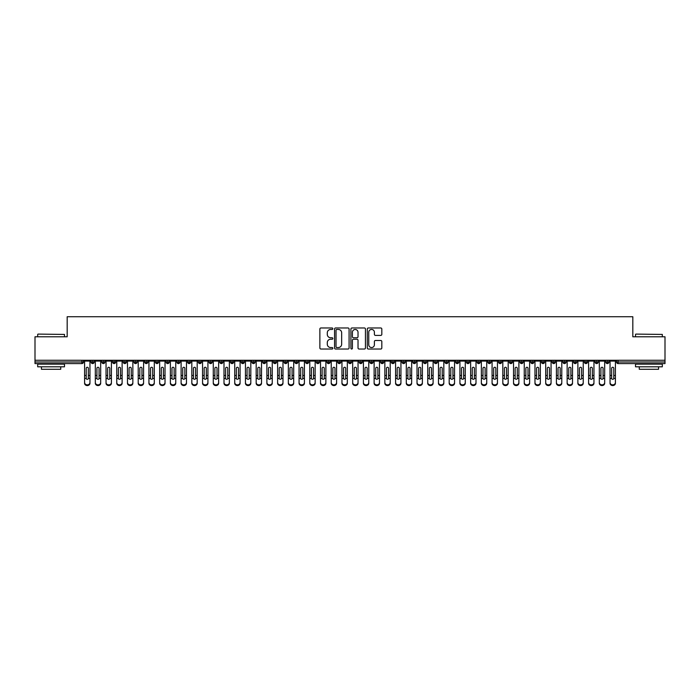 <?xml version="1.0" encoding="UTF-8"?>
<svg xmlns="http://www.w3.org/2000/svg" width="700" height="700" viewBox="0 0 700 700"><rect width="100%" height="100%" fill="white"/><g stroke="black" fill="none" stroke-linecap="round" stroke-linejoin="round"><path stroke-width="1.05" d="M332.841 328.711A0.735 0.735 0 0 0 332.106 327.976L320.924 327.976A1.05 1.05 0 0 0 319.874 329.026L319.874 347.97A1.05 1.05 0 0 0 320.924 349.029L332.106 349.029A0.735 0.735 0 0 0 332.841 348.285A0.735 0.735 0 0 0 332.106 347.55L330.662 347.55A3.369 3.369 0 0 1 327.294 344.181L327.294 342.606A3.369 3.369 0 0 1 330.662 339.238L332.106 339.238A0.735 0.735 0 0 0 332.841 338.502A0.735 0.735 0 0 0 332.106 337.759L330.662 337.759A3.369 3.369 0 0 1 327.294 334.39L327.294 332.815A3.369 3.369 0 0 1 330.662 329.446L332.106 329.446A0.735 0.735 0 0 0 332.841 328.711M380.765 335.396A1.05 1.05 0 0 0 381.815 334.338L381.815 329.026A1.05 1.05 0 0 0 380.765 327.976L368.34 327.976A1.05 1.05 0 0 0 367.29 329.026L367.29 347.97A1.05 1.05 0 0 0 368.34 349.029L380.765 349.029A1.05 1.05 0 0 0 381.815 347.97L381.815 341.547A1.05 1.05 0 0 0 380.765 340.498L375.445 340.498A1.05 1.05 0 0 0 374.395 341.547L374.395 344.733A2.818 2.818 0 0 1 371.578 347.55A2.818 2.818 0 0 1 368.76 344.733L368.76 332.264A2.818 2.818 0 0 1 371.578 329.446A2.818 2.818 0 0 1 374.395 332.264L374.395 334.338A1.05 1.05 0 0 0 375.445 335.396L380.765 335.396M35 360.264L665 360.264L665 336.787L632.826 336.787L632.826 316.733L67.174 316.733L67.174 336.787L35 336.787L35 361.988L81.891 361.988L81.891 360.264M349.081 329.026A1.05 1.05 0 0 0 348.023 327.976L335.606 327.976A1.05 1.05 0 0 0 334.556 329.026L334.556 347.97A1.05 1.05 0 0 0 335.606 349.029L348.023 349.029A1.05 1.05 0 0 0 349.081 347.97L349.081 329.026M351.977 327.976L364.394 327.976A1.05 1.05 0 0 1 365.444 329.026L365.444 347.97A1.05 1.05 0 0 1 364.394 349.029L359.082 349.029A1.05 1.05 0 0 1 358.024 347.97L358.024 340.287A1.05 1.05 0 0 0 356.974 339.238L353.447 339.238A1.05 1.05 0 0 0 352.398 340.287L352.398 348.285A0.735 0.735 0 0 1 351.654 349.029A0.735 0.735 0 0 1 350.919 348.285L350.919 329.026A1.05 1.05 0 0 1 351.977 327.976M83.493 361.988L81.891 361.988L81.891 363.589A1.61 1.61 0 0 0 83.493 361.988L83.493 360.264L83.493 361.988A1.61 1.61 0 0 1 81.891 363.589L35 363.589L35 361.988M665 360.264L665 363.589L618.109 363.589A1.61 1.61 0 0 1 616.508 361.988L616.508 360.264M92.663 360.264L92.663 363.589A1.61 1.61 0 0 1 91.053 361.988L91.053 360.264M94.22 360.264L94.22 361.988A1.61 1.61 0 0 1 92.663 363.589A1.61 1.61 0 0 0 94.22 361.988L91.053 361.988A1.61 1.61 0 0 0 92.663 363.589M103.39 360.264L103.39 363.589A1.61 1.61 0 0 1 101.78 361.988L101.78 360.264L101.78 361.988A1.61 1.61 0 0 0 103.39 363.589A1.61 1.61 0 0 0 104.947 361.988L104.947 360.264M114.109 360.264L114.109 363.589A1.61 1.61 0 0 1 112.508 361.988L112.508 360.264L112.508 361.988A1.61 1.61 0 0 0 114.109 363.589A1.61 1.61 0 0 0 115.666 361.988L115.666 360.264M124.836 360.264L124.836 363.589A1.61 1.61 0 0 1 123.226 361.988L123.226 360.264L123.226 361.988A1.61 1.61 0 0 0 124.836 363.589A1.61 1.61 0 0 0 126.394 361.988L126.394 360.264M135.555 360.264L135.555 363.589A1.61 1.61 0 0 1 133.954 361.988L133.954 360.264L133.954 361.988A1.61 1.61 0 0 0 135.555 363.589A1.61 1.61 0 0 0 137.112 361.988L137.112 360.264M146.282 360.264L146.282 363.589A1.61 1.61 0 0 1 144.673 361.988L144.673 360.264L144.673 361.988A1.61 1.61 0 0 0 146.282 363.589A1.61 1.61 0 0 0 147.84 361.988L147.84 360.264M157.001 360.264L157.001 363.589A1.61 1.61 0 0 1 155.4 361.988L155.4 360.264L155.4 361.988A1.61 1.61 0 0 0 157.001 363.589A1.61 1.61 0 0 0 158.559 361.988L158.559 360.264M167.729 360.264L167.729 363.589A1.61 1.61 0 0 1 166.119 361.988L166.119 360.264L166.119 361.988A1.61 1.61 0 0 0 167.729 363.589A1.61 1.61 0 0 0 169.286 361.988L169.286 360.264M178.456 360.264L178.456 363.589A1.61 1.61 0 0 1 176.846 361.988L176.846 360.264L176.846 361.988A1.61 1.61 0 0 0 178.456 363.589A1.61 1.61 0 0 0 180.005 361.988L180.005 360.264M189.175 360.264L189.175 363.589A1.61 1.61 0 0 1 187.565 361.988L187.565 360.264L187.565 361.988A1.61 1.61 0 0 0 189.175 363.589A1.61 1.61 0 0 0 190.732 361.988L190.732 360.264M199.903 360.264L199.903 363.589A1.61 1.61 0 0 1 198.293 361.988L198.293 360.264L198.293 361.988A1.61 1.61 0 0 0 199.903 363.589A1.61 1.61 0 0 0 201.451 361.988L201.451 360.264M210.621 360.264L210.621 363.589A1.61 1.61 0 0 1 209.011 361.988L209.011 360.264L209.011 361.988A1.61 1.61 0 0 0 210.621 363.589A1.61 1.61 0 0 0 212.179 361.988L212.179 360.264M221.349 360.264L221.349 363.589A1.61 1.61 0 0 1 219.739 361.988A1.61 1.61 0 0 0 221.349 363.589A1.61 1.61 0 0 1 219.739 361.988L219.739 360.264M222.898 360.264L222.898 361.988A1.61 1.61 0 0 1 221.349 363.589A1.61 1.61 0 0 0 222.898 361.988L219.739 361.988M232.068 363.589A1.61 1.61 0 0 1 230.457 361.988L230.457 360.264L230.457 361.988A1.61 1.61 0 0 0 232.068 363.589A1.61 1.61 0 0 0 233.625 361.988L233.625 360.264L233.625 361.988A1.61 1.61 0 0 1 232.068 363.589L232.068 361.988L233.625 361.988M242.795 360.264L242.795 363.589A1.61 1.61 0 0 1 241.185 361.988L241.185 360.264L241.185 361.988A1.61 1.61 0 0 0 242.795 363.589A1.61 1.61 0 0 0 244.344 361.988L244.344 360.264M253.514 360.264L253.514 363.589A1.61 1.61 0 0 1 251.904 361.988L251.904 360.264L251.904 361.988A1.61 1.61 0 0 0 253.514 363.589A1.61 1.61 0 0 0 255.071 361.988L255.071 360.264M264.241 360.264L264.241 361.988L262.631 361.988L262.631 360.264L262.631 361.988A1.61 1.61 0 0 0 264.241 363.589A1.61 1.61 0 0 0 265.799 361.988L265.799 360.264L265.799 361.988A1.61 1.61 0 0 1 264.241 363.589A1.61 1.61 0 0 1 262.631 361.988A1.61 1.61 0 0 0 264.241 363.589L264.241 361.988L265.799 361.988M274.96 360.264L274.96 363.589A1.61 1.61 0 0 1 273.359 361.988L273.359 360.264L273.359 361.988A1.61 1.61 0 0 0 274.96 363.589A1.61 1.61 0 0 0 276.517 361.988L276.517 360.264M285.688 360.264L285.688 363.589A1.61 1.61 0 0 1 284.078 361.988L284.078 360.264L284.078 361.988A1.61 1.61 0 0 0 285.688 363.589A1.61 1.61 0 0 0 287.245 361.988L287.245 360.264M296.406 360.264L296.406 363.589A1.61 1.61 0 0 1 294.805 361.988L294.805 360.264L294.805 361.988A1.61 1.61 0 0 0 296.406 363.589A1.61 1.61 0 0 0 297.964 361.988L297.964 360.264M307.134 360.264L307.134 363.589A1.61 1.61 0 0 1 305.524 361.988L305.524 360.264M308.691 360.264L308.691 361.988A1.61 1.61 0 0 1 307.134 363.589A1.61 1.61 0 0 0 308.691 361.988L305.524 361.988A1.61 1.61 0 0 0 307.134 363.589M317.852 360.264L317.852 363.589A1.61 1.61 0 0 1 316.251 361.988L316.251 360.264L316.251 361.988A1.61 1.61 0 0 0 317.852 363.589A1.61 1.61 0 0 0 319.41 361.988L319.41 360.264M328.58 360.264L328.58 363.589A1.61 1.61 0 0 1 326.97 361.988L326.97 360.264M330.137 360.264L330.137 361.988A1.61 1.61 0 0 1 328.58 363.589A1.61 1.61 0 0 0 330.137 361.988L326.97 361.988A1.61 1.61 0 0 0 328.58 363.589M339.308 360.264L339.308 363.589A1.61 1.61 0 0 1 337.697 361.988L337.697 360.264M340.856 360.264L340.856 361.988A1.61 1.61 0 0 1 339.308 363.589A1.61 1.61 0 0 0 340.856 361.988L337.697 361.988A1.61 1.61 0 0 0 339.308 363.589M350.026 360.264L350.026 363.589A1.61 1.61 0 0 1 348.416 361.988A1.61 1.61 0 0 0 350.026 363.589A1.61 1.61 0 0 1 348.416 361.988L348.416 360.264M351.584 360.264L351.584 361.988L351.584 360.264M360.754 360.264L360.754 363.589A1.61 1.61 0 0 1 359.144 361.988L359.144 360.264M362.303 360.264L362.303 361.988A1.61 1.61 0 0 1 360.754 363.589A1.61 1.61 0 0 0 362.303 361.988L359.144 361.988A1.61 1.61 0 0 0 360.754 363.589M371.473 360.264L371.473 363.589A1.61 1.61 0 0 1 369.863 361.988L369.863 360.264M373.03 360.264L373.03 361.988A1.61 1.61 0 0 1 371.473 363.589A1.61 1.61 0 0 0 373.03 361.988L369.863 361.988A1.61 1.61 0 0 0 371.473 363.589M382.2 360.264L382.2 363.589A1.61 1.61 0 0 1 380.59 361.988L380.59 360.264M383.749 360.264L383.749 361.988A1.61 1.61 0 0 1 382.2 363.589A1.61 1.61 0 0 0 383.749 361.988L380.59 361.988A1.61 1.61 0 0 0 382.2 363.589M392.919 360.264L392.919 363.589A1.61 1.61 0 0 1 391.309 361.988L391.309 360.264M394.476 360.264L394.476 361.988A1.61 1.61 0 0 1 392.919 363.589A1.61 1.61 0 0 0 394.476 361.988L391.309 361.988A1.61 1.61 0 0 0 392.919 363.589M403.646 360.264L403.646 363.589A1.61 1.61 0 0 1 402.036 361.988L402.036 360.264M405.195 360.264L405.195 361.988L405.195 360.264M414.365 360.264L414.365 363.589A1.61 1.61 0 0 1 412.755 361.988L412.755 360.264M415.922 360.264L415.922 361.988A1.61 1.61 0 0 1 414.365 363.589A1.61 1.61 0 0 0 415.922 361.988L412.755 361.988A1.61 1.61 0 0 0 414.365 363.589M425.092 360.264L425.092 363.589A1.61 1.61 0 0 1 423.483 361.988L423.483 360.264L423.483 361.988A1.61 1.61 0 0 0 425.092 363.589A1.61 1.61 0 0 0 426.641 361.988L426.641 360.264M435.811 360.264L435.811 363.589A1.61 1.61 0 0 1 434.201 361.988L434.201 360.264M437.369 360.264L437.369 361.988L437.369 360.264M446.539 360.264L446.539 363.589A1.61 1.61 0 0 1 444.929 361.988A1.61 1.61 0 0 0 446.539 363.589A1.61 1.61 0 0 1 444.929 361.988L444.929 360.264M448.096 360.264L448.096 361.988L448.096 360.264M457.258 360.264L457.258 363.589A1.61 1.61 0 0 1 455.656 361.988L455.656 360.264L455.656 361.988A1.61 1.61 0 0 0 457.258 363.589A1.61 1.61 0 0 0 458.815 361.988L458.815 360.264M467.985 360.264L467.985 363.589A1.61 1.61 0 0 1 466.375 361.988A1.61 1.61 0 0 0 467.985 363.589A1.61 1.61 0 0 1 466.375 361.988L466.375 360.264M469.543 360.264L469.543 361.988A1.61 1.61 0 0 1 467.985 363.589A1.61 1.61 0 0 0 469.543 361.988L466.375 361.988M478.704 360.264L478.704 363.589A1.61 1.61 0 0 1 477.102 361.988L477.102 360.264L477.102 361.988A1.61 1.61 0 0 0 478.704 363.589A1.61 1.61 0 0 0 480.261 361.988L480.261 360.264M489.431 360.264L489.431 363.589A1.61 1.61 0 0 1 487.821 361.988L487.821 360.264M490.989 360.264L490.989 361.988L490.989 360.264M500.159 360.264L500.159 363.589A1.61 1.61 0 0 1 498.549 361.988A1.61 1.61 0 0 0 500.159 363.589A1.61 1.61 0 0 1 498.549 361.988L498.549 360.264M501.707 360.264L501.707 361.988L501.707 360.264M510.877 360.264L510.877 363.589A1.61 1.61 0 0 1 509.267 361.988L509.267 360.264M512.435 360.264L512.435 361.988L512.435 360.264M521.605 360.264L521.605 363.589A1.61 1.61 0 0 1 519.995 361.988L519.995 360.264M523.154 360.264L523.154 361.988A1.61 1.61 0 0 1 521.605 363.589A1.61 1.61 0 0 0 523.154 361.988L519.995 361.988A1.61 1.61 0 0 0 521.605 363.589M532.324 360.264L532.324 363.589A1.61 1.61 0 0 1 530.714 361.988A1.61 1.61 0 0 0 532.324 363.589A1.61 1.61 0 0 1 530.714 361.988L530.714 360.264M533.881 360.264L533.881 361.988A1.61 1.61 0 0 1 532.324 363.589A1.61 1.61 0 0 0 533.881 361.988L530.714 361.988M543.051 360.264L543.051 363.589A1.61 1.61 0 0 1 541.441 361.988A1.61 1.61 0 0 0 543.051 363.589A1.61 1.61 0 0 1 541.441 361.988L541.441 360.264M544.6 360.264L544.6 361.988L544.6 360.264M553.77 360.264L553.77 363.589A1.61 1.61 0 0 1 552.16 361.988L552.16 360.264L552.16 361.988A1.61 1.61 0 0 0 553.77 363.589A1.61 1.61 0 0 0 555.327 361.988L555.327 360.264M564.497 360.264L564.497 363.589A1.61 1.61 0 0 1 562.887 361.988A1.61 1.61 0 0 0 564.497 363.589A1.61 1.61 0 0 1 562.887 361.988L562.887 360.264M566.046 360.264L566.046 361.988A1.61 1.61 0 0 1 564.497 363.589A1.61 1.61 0 0 0 566.046 361.988L562.887 361.988M575.216 360.264L575.216 363.589A1.61 1.61 0 0 1 573.606 361.988A1.61 1.61 0 0 0 575.216 363.589A1.61 1.61 0 0 1 573.606 361.988L573.606 360.264M576.774 360.264L576.774 361.988L576.774 360.264M585.944 360.264L585.944 363.589A1.61 1.61 0 0 1 584.334 361.988L584.334 360.264M587.492 360.264L587.492 361.988L587.492 360.264M596.663 360.264L596.663 363.589A1.61 1.61 0 0 1 595.053 361.988A1.61 1.61 0 0 0 596.663 363.589A1.61 1.61 0 0 1 595.053 361.988L595.053 360.264M598.22 360.264L598.22 361.988L598.22 360.264M607.39 360.264L607.39 363.589A1.61 1.61 0 0 1 605.78 361.988A1.61 1.61 0 0 0 607.39 363.589A1.61 1.61 0 0 1 605.78 361.988L605.78 360.264M608.947 360.264L608.947 361.988L608.947 360.264M232.068 360.264L232.068 361.988L230.457 361.988M350.026 363.589A1.61 1.61 0 0 0 351.584 361.988A1.61 1.61 0 0 1 350.026 363.589M403.646 363.589A1.61 1.61 0 0 0 405.195 361.988A1.61 1.61 0 0 1 403.646 363.589A1.61 1.61 0 0 1 402.036 361.988L405.195 361.988M435.811 363.589A1.61 1.61 0 0 0 437.369 361.988A1.61 1.61 0 0 1 435.811 363.589A1.61 1.61 0 0 1 434.201 361.988L437.369 361.988M446.539 363.589A1.61 1.61 0 0 0 448.096 361.988A1.61 1.61 0 0 1 446.539 363.589M489.431 363.589A1.61 1.61 0 0 0 490.989 361.988A1.61 1.61 0 0 1 489.431 363.589A1.61 1.61 0 0 1 487.821 361.988L490.989 361.988M500.159 363.589A1.61 1.61 0 0 0 501.707 361.988A1.61 1.61 0 0 1 500.159 363.589M510.877 363.589A1.61 1.61 0 0 0 512.435 361.988A1.61 1.61 0 0 1 510.877 363.589A1.61 1.61 0 0 1 509.267 361.988L512.435 361.988M543.051 363.589A1.61 1.61 0 0 0 544.6 361.988A1.61 1.61 0 0 1 543.051 363.589M575.216 363.589A1.61 1.61 0 0 0 576.774 361.988A1.61 1.61 0 0 1 575.216 363.589M585.944 363.589A1.61 1.61 0 0 0 587.492 361.988A1.61 1.61 0 0 1 585.944 363.589A1.61 1.61 0 0 1 584.334 361.988L587.492 361.988M596.663 363.589A1.61 1.61 0 0 0 598.22 361.988A1.61 1.61 0 0 1 596.663 363.589M618.109 363.589A1.61 1.61 0 0 1 616.508 361.988A1.61 1.61 0 0 0 618.109 363.589L618.109 361.988L665 361.988M607.39 363.589A1.61 1.61 0 0 0 608.947 361.988A1.61 1.61 0 0 1 607.39 363.589M336.761 329.446A0.735 0.735 0 0 0 336.026 330.181L336.026 346.815A0.735 0.735 0 0 0 336.761 347.55L338.293 347.55A3.369 3.369 0 0 0 341.661 344.181L341.661 332.815A3.369 3.369 0 0 0 338.293 329.446L336.761 329.446M358.024 332.316A2.818 2.818 0 0 0 355.206 329.499A2.818 2.818 0 0 0 352.398 332.316L352.398 336.709A1.05 1.05 0 0 0 353.447 337.759L356.974 337.759A1.05 1.05 0 0 0 358.024 336.709L358.024 332.316M88.349 375.113L88.349 368.305A1.076 1.041 -0 0 0 87.272 367.264A1.076 1.041 0 0 1 88.349 368.305L88.349 378.481A1.076 0.919 180 0 1 86.205 378.481L86.205 375.463L84.595 375.463L84.595 382.559A2.678 2.301 -0 0 0 89.959 382.559L89.959 379.199M89.959 383.267A2.678 2.301 180 0 1 84.595 383.267L84.595 382.559M86.205 375.463L86.205 368.305A1.076 1.041 0 0 1 87.272 367.264M89.959 360.264L89.959 382.559M84.595 360.264L84.595 375.463M99.076 375.113L99.076 368.305A1.076 1.041 -0 0 0 98 367.264A1.076 1.041 0 0 1 99.076 368.305L99.067 378.481A1.076 0.919 180 0 1 96.933 378.481L96.924 375.463L95.322 375.463L95.322 382.559A2.678 2.301 -0 0 0 100.678 382.559L100.678 379.199M109.795 375.113L109.795 368.305A1.076 1.041 -0 0 0 108.728 367.264A1.076 1.041 0 0 1 109.795 368.305L109.795 378.481A1.076 0.919 180 0 1 107.651 378.481L107.651 375.463L106.041 375.463L106.041 382.559A2.678 2.301 -0 0 0 111.405 382.559L111.405 379.199M120.523 375.113L120.523 368.305A1.076 1.041 -0 0 0 119.446 367.264A1.076 1.041 0 0 1 120.523 368.305L120.514 378.481A1.076 0.919 180 0 1 118.379 378.481L118.379 375.463L116.769 375.463L116.769 382.559A2.678 2.301 -0 0 0 122.124 382.559L122.124 379.199M131.241 375.113L131.241 368.305A1.076 1.041 -0 0 0 130.174 367.264A1.076 1.041 0 0 1 131.241 368.305L131.241 378.481A1.076 0.919 180 0 1 129.097 378.481L129.097 375.463L127.487 375.463L127.487 382.559A2.678 2.301 -0 0 0 132.851 382.559L132.851 379.199M100.678 383.267A2.678 2.301 180 0 1 95.322 383.267L95.322 382.559M96.924 375.463L96.924 368.305A1.076 1.041 0 0 1 98 367.264M100.678 360.264L100.678 382.559M95.322 360.264L95.322 375.463M111.405 383.267A2.678 2.301 180 0 1 106.041 383.267L106.041 382.559M107.651 375.463L107.651 368.305A1.076 1.041 0 0 1 108.728 367.264M111.405 360.264L111.405 382.559M106.041 360.264L106.041 375.463M122.124 383.267A2.678 2.301 180 0 1 116.769 383.267L116.769 382.559M118.379 375.463L118.379 368.305A1.076 1.041 0 0 1 119.446 367.264M122.124 360.264L122.124 382.559M116.769 360.264L116.769 375.463M132.851 383.267A2.678 2.301 180 0 1 127.487 383.267L127.487 382.559M129.097 375.463L129.097 368.305A1.076 1.041 0 0 1 130.174 367.264M132.851 360.264L132.851 382.559M127.487 360.264L127.487 375.463M38.001 334.101L64.487 334.425L38.001 334.101M51.083 366.809L37.678 366.809L37.678 364.131L64.487 364.131L64.487 366.809L51.083 366.809M60.734 366.809L60.734 369.276L41.431 369.276L41.431 366.809M635.836 334.101L662.322 334.425L635.836 334.101M648.918 366.809L635.512 366.809L635.512 364.131L662.322 364.131L662.322 366.809L648.918 366.809M658.569 366.809L658.569 369.276L639.266 369.276L639.266 366.809M141.969 375.113L141.969 368.305A1.076 1.041 -0 0 0 140.893 367.264A1.076 1.041 0 0 1 141.969 368.305L141.96 378.481A1.076 0.919 180 0 1 139.825 378.481L139.825 375.463L138.215 375.463L138.215 382.559A2.678 2.301 -0 0 0 143.579 382.559L143.579 379.199M143.579 383.267A2.678 2.301 180 0 1 138.215 383.267L138.215 382.559M139.825 375.463L139.825 368.305A1.076 1.041 0 0 1 140.893 367.264M143.579 360.264L143.579 382.559M138.215 360.264L138.215 375.463M152.688 375.113L152.688 368.305A1.076 1.041 -0 0 0 151.62 367.264A1.076 1.041 0 0 1 152.688 368.305L152.688 378.481A1.076 0.919 180 0 1 150.553 378.481L150.544 375.463L148.934 375.463L148.934 382.559A2.678 2.301 -0 0 0 154.298 382.559L154.298 379.199M163.415 375.113L163.415 368.305A1.076 1.041 -0 0 0 162.339 367.264A1.076 1.041 0 0 1 163.415 368.305L163.406 378.481A1.076 0.919 180 0 1 161.271 378.481L161.271 375.463L159.661 375.463L159.661 382.559A2.678 2.301 -0 0 0 165.025 382.559L165.025 379.199M174.134 375.113L174.134 368.305A1.076 1.041 -0 0 0 173.066 367.264A1.076 1.041 0 0 1 174.134 368.305L174.134 378.481A1.076 0.919 180 0 1 171.999 378.481L171.99 375.463L170.38 375.463L170.38 382.559A2.678 2.301 -0 0 0 175.744 382.559L175.744 379.199M184.861 375.113L184.861 368.305A1.076 1.041 -0 0 0 183.785 367.264A1.076 1.041 0 0 1 184.861 368.305L184.852 378.481A1.076 0.919 180 0 1 182.718 378.481L182.718 375.463L181.107 375.463L181.107 382.559A2.678 2.301 -0 0 0 186.471 382.559L186.471 379.199M154.298 383.267A2.678 2.301 180 0 1 148.934 383.267L148.934 382.559M150.544 375.463L150.544 368.305A1.076 1.041 0 0 1 151.62 367.264M154.298 360.264L154.298 382.559M148.934 360.264L148.934 375.463M165.025 383.267A2.678 2.301 180 0 1 159.661 383.267L159.661 382.559M161.271 375.463L161.271 368.305A1.076 1.041 0 0 1 162.339 367.264M165.025 360.264L165.025 382.559M159.661 360.264L159.661 375.463M175.744 383.267A2.678 2.301 180 0 1 170.38 383.267L170.38 382.559M171.99 375.463L171.99 368.305A1.076 1.041 0 0 1 173.066 367.264M175.744 360.264L175.744 382.559M170.38 360.264L170.38 375.463M186.471 383.267A2.678 2.301 180 0 1 181.107 383.267L181.107 382.559M182.718 375.463L182.718 368.305A1.076 1.041 0 0 1 183.785 367.264M186.471 360.264L186.471 382.559M181.107 360.264L181.107 375.463M195.58 375.113L195.58 368.305A1.076 1.041 -0 0 0 194.513 367.264A1.076 1.041 0 0 1 195.58 368.305L195.58 378.481A1.076 0.919 180 0 1 193.445 378.481L193.436 375.463L191.826 375.463L191.826 382.559A2.678 2.301 -0 0 0 197.19 382.559L197.19 379.199M206.308 375.113L206.308 368.305A1.076 1.041 -0 0 0 205.231 367.264A1.076 1.041 0 0 1 206.308 368.305L206.299 378.481A1.076 0.919 180 0 1 204.164 378.481L204.164 375.463L202.554 375.463L202.554 382.559A2.678 2.301 -0 0 0 207.918 382.559L207.918 379.199M217.026 375.113L217.026 368.305A1.076 1.041 -0 0 0 215.959 367.264A1.076 1.041 0 0 1 217.026 368.305L217.026 378.481A1.076 0.919 180 0 1 214.891 378.481L214.883 375.463L213.273 375.463L213.273 382.559A2.678 2.301 -0 0 0 218.636 382.559L218.636 379.199M227.754 375.113L227.754 368.305A1.076 1.041 -0 0 0 226.678 367.264A1.076 1.041 0 0 1 227.754 368.305L227.754 378.481A1.076 0.919 180 0 1 225.61 378.481L225.61 375.463L224 375.463L224 382.559A2.678 2.301 -0 0 0 229.364 382.559L229.364 379.199M238.473 375.113L238.473 368.305A1.076 1.041 -0 0 0 237.405 367.264A1.076 1.041 0 0 1 238.473 368.305L238.473 378.481A1.076 0.919 180 0 1 236.338 378.481L236.329 375.463L234.727 375.463L234.727 382.559A2.678 2.301 -0 0 0 240.082 382.559L240.082 379.199M197.19 383.267A2.678 2.301 180 0 1 191.826 383.267L191.826 382.559M193.436 375.463L193.436 368.305A1.076 1.041 0 0 1 194.513 367.264M197.19 360.264L197.19 382.559M191.826 360.264L191.826 375.463M207.918 383.267A2.678 2.301 180 0 1 202.554 383.267L202.554 382.559M204.164 375.463L204.164 368.305A1.076 1.041 0 0 1 205.231 367.264M207.918 360.264L207.918 382.559M202.554 360.264L202.554 375.463M218.636 383.267A2.678 2.301 180 0 1 213.273 383.267L213.273 382.559M214.883 375.463L214.883 368.305A1.076 1.041 0 0 1 215.959 367.264M218.636 360.264L218.636 382.559M213.273 360.264L213.273 375.463M229.364 383.267A2.678 2.301 180 0 1 224 383.267L224 382.559M225.61 375.463L225.61 368.305A1.076 1.041 0 0 1 226.678 367.264M229.364 360.264L229.364 382.559M224 360.264L224 375.463M240.082 383.267A2.678 2.301 180 0 1 234.727 383.267L234.727 382.559M236.329 375.463L236.329 368.305A1.076 1.041 0 0 1 237.405 367.264M240.082 360.264L240.082 382.559M234.727 360.264L234.727 375.463M249.2 375.113L249.2 368.305A1.076 1.041 -0 0 0 248.124 367.264A1.076 1.041 0 0 1 249.2 368.305L249.2 378.481A1.076 0.919 180 0 1 247.056 378.481L247.056 375.463L245.446 375.463L245.446 382.559A2.678 2.301 -0 0 0 250.81 382.559L250.81 379.199M250.81 383.267A2.678 2.301 180 0 1 245.446 383.267L245.446 382.559M247.056 375.463L247.056 368.305A1.076 1.041 0 0 1 248.124 367.264M250.81 360.264L250.81 382.559M245.446 360.264L245.446 375.463M259.928 375.113L259.928 368.305A1.076 1.041 -0 0 0 258.851 367.264A1.076 1.041 0 0 1 259.928 368.305L259.919 378.481A1.076 0.919 180 0 1 257.784 378.481L257.775 375.463L256.174 375.463L256.174 382.559A2.678 2.301 -0 0 0 261.529 382.559L261.529 379.199M261.529 383.267A2.678 2.301 180 0 1 256.174 383.267L256.174 382.559M257.775 375.463L257.775 368.305A1.076 1.041 0 0 1 258.851 367.264M261.529 360.264L261.529 382.559M256.174 360.264L256.174 375.463M270.646 375.113L270.646 368.305A1.076 1.041 -0 0 0 269.579 367.264A1.076 1.041 0 0 1 270.646 368.305L270.646 378.481A1.076 0.919 180 0 1 268.502 378.481L268.502 375.463L266.892 375.463L266.892 382.559A2.678 2.301 -0 0 0 272.256 382.559L272.256 379.199M272.256 383.267A2.678 2.301 180 0 1 266.892 383.267L266.892 382.559M268.502 375.463L268.502 368.305A1.076 1.041 0 0 1 269.579 367.264M272.256 360.264L272.256 382.559M266.892 360.264L266.892 375.463M281.374 375.113L281.374 368.305A1.076 1.041 -0 0 0 280.297 367.264A1.076 1.041 0 0 1 281.374 368.305L281.365 378.481A1.076 0.919 180 0 1 279.23 378.481L279.221 375.463L277.62 375.463L277.62 382.559A2.678 2.301 -0 0 0 282.975 382.559L282.975 379.199M282.975 383.267A2.678 2.301 180 0 1 277.62 383.267L277.62 382.559M279.221 375.463L279.221 368.305A1.076 1.041 0 0 1 280.297 367.264M282.975 360.264L282.975 382.559M277.62 360.264L277.62 375.463M292.092 375.113L292.092 368.305A1.076 1.041 -0 0 0 291.025 367.264A1.076 1.041 0 0 1 292.092 368.305L292.092 378.481A1.076 0.919 180 0 1 289.949 378.481L289.949 375.463L288.339 375.463L288.339 382.559A2.678 2.301 -0 0 0 293.703 382.559L293.703 379.199M293.703 383.267A2.678 2.301 180 0 1 288.339 383.267L288.339 382.559M289.949 375.463L289.949 368.305A1.076 1.041 0 0 1 291.025 367.264M293.703 360.264L293.703 382.559M288.339 360.264L288.339 375.463M302.82 375.113L302.82 368.305A1.076 1.041 -0 0 0 301.744 367.264A1.076 1.041 0 0 1 302.82 368.305L302.811 378.481A1.076 0.919 180 0 1 300.676 378.481L300.676 375.463L299.066 375.463L299.066 382.559A2.678 2.301 -0 0 0 304.421 382.559L304.421 379.199M304.421 383.267A2.678 2.301 180 0 1 299.066 383.267L299.066 382.559M300.676 375.463L300.676 368.305A1.076 1.041 0 0 1 301.744 367.264M304.421 360.264L304.421 382.559M299.066 360.264L299.066 375.463M313.539 375.113L313.539 368.305A1.076 1.041 -0 0 0 312.471 367.264A1.076 1.041 0 0 1 313.539 368.305L313.539 378.481A1.076 0.919 180 0 1 311.404 378.481L311.395 375.463L309.785 375.463L309.785 382.559A2.678 2.301 -0 0 0 315.149 382.559L315.149 379.199M315.149 383.267A2.678 2.301 180 0 1 309.785 383.267L309.785 382.559M311.395 375.463L311.395 368.305A1.076 1.041 0 0 1 312.471 367.264M315.149 360.264L315.149 382.559M309.785 360.264L309.785 375.463M324.266 375.113L324.266 368.305A1.076 1.041 -0 0 0 323.19 367.264A1.076 1.041 0 0 1 324.266 368.305L324.257 378.481A1.076 0.919 180 0 1 322.123 378.481L322.123 375.463L320.512 375.463L320.512 382.559A2.678 2.301 -0 0 0 325.876 382.559L325.876 379.199M325.876 383.267A2.678 2.301 180 0 1 320.512 383.267L320.512 382.559M322.123 375.463L322.123 368.305A1.076 1.041 0 0 1 323.19 367.264M325.876 360.264L325.876 382.559M320.512 360.264L320.512 375.463M334.985 375.113L334.985 368.305A1.076 1.041 -0 0 0 333.918 367.264A1.076 1.041 0 0 1 334.985 368.305L334.985 378.481A1.076 0.919 180 0 1 332.85 378.481L332.841 375.463L331.231 375.463L331.231 382.559A2.678 2.301 -0 0 0 336.595 382.559L336.595 379.199M336.595 383.267A2.678 2.301 180 0 1 331.231 383.267L331.231 382.559M332.841 375.463L332.841 368.305A1.076 1.041 0 0 1 333.918 367.264M336.595 360.264L336.595 382.559M331.231 360.264L331.231 375.463M345.713 375.113L345.713 368.305A1.076 1.041 -0 0 0 344.636 367.264A1.076 1.041 0 0 1 345.713 368.305L345.704 378.481A1.076 0.919 180 0 1 343.569 378.481L343.569 375.463L341.959 375.463L341.959 382.559A2.678 2.301 -0 0 0 347.322 382.559L347.322 379.199M347.322 383.267A2.678 2.301 180 0 1 341.959 383.267L341.959 382.559M343.569 375.463L343.569 368.305A1.076 1.041 0 0 1 344.636 367.264M347.322 360.264L347.322 382.559M341.959 360.264L341.959 375.463M356.431 375.113L356.431 368.305A1.076 1.041 -0 0 0 355.364 367.264A1.076 1.041 0 0 1 356.431 368.305L356.431 378.481A1.076 0.919 180 0 1 354.296 378.481L354.287 375.463L352.678 375.463L352.678 382.559A2.678 2.301 -0 0 0 358.041 382.559L358.041 379.199M358.041 383.267A2.678 2.301 180 0 1 352.678 383.267L352.678 382.559M354.287 375.463L354.287 368.305A1.076 1.041 0 0 1 355.364 367.264M358.041 360.264L358.041 382.559M352.678 360.264L352.678 375.463M367.159 375.113L367.159 368.305A1.076 1.041 -0 0 0 366.082 367.264A1.076 1.041 0 0 1 367.159 368.305L367.15 378.481A1.076 0.919 180 0 1 365.015 378.481L365.015 375.463L363.405 375.463L363.405 382.559A2.678 2.301 -0 0 0 368.769 382.559L368.769 379.199M368.769 383.267A2.678 2.301 180 0 1 363.405 383.267L363.405 382.559M365.015 375.463L365.015 368.305A1.076 1.041 0 0 1 366.082 367.264M368.769 360.264L368.769 382.559M363.405 360.264L363.405 375.463M377.877 375.113L377.877 368.305A1.076 1.041 -0 0 0 376.81 367.264A1.076 1.041 0 0 1 377.877 368.305L377.877 378.481A1.076 0.919 180 0 1 375.743 378.481L375.734 375.463L374.124 375.463L374.124 382.559A2.678 2.301 -0 0 0 379.488 382.559L379.488 379.199M379.488 383.267A2.678 2.301 180 0 1 374.124 383.267L374.124 382.559M375.734 375.463L375.734 368.305A1.076 1.041 0 0 1 376.81 367.264M379.488 360.264L379.488 382.559M374.124 360.264L374.124 375.463M388.605 375.113L388.605 368.305A1.076 1.041 -0 0 0 387.529 367.264A1.076 1.041 0 0 1 388.605 368.305L388.596 378.481A1.076 0.919 180 0 1 386.461 378.481L386.461 375.463L384.851 375.463L384.851 382.559A2.678 2.301 -0 0 0 390.215 382.559L390.215 379.199M390.215 383.267A2.678 2.301 180 0 1 384.851 383.267L384.851 382.559M386.461 375.463L386.461 368.305A1.076 1.041 0 0 1 387.529 367.264M390.215 360.264L390.215 382.559M384.851 360.264L384.851 375.463M399.324 375.113L399.324 368.305A1.076 1.041 -0 0 0 398.256 367.264A1.076 1.041 0 0 1 399.324 368.305L399.324 378.481A1.076 0.919 180 0 1 397.189 378.481L397.18 375.463L395.579 375.463L395.579 382.559A2.678 2.301 -0 0 0 400.934 382.559L400.934 379.199M400.934 383.267A2.678 2.301 180 0 1 395.579 383.267L395.579 382.559M397.18 375.463L397.18 368.305A1.076 1.041 0 0 1 398.256 367.264M400.934 360.264L400.934 382.559M395.579 360.264L395.579 375.463M410.051 375.113L410.051 368.305A1.076 1.041 -0 0 0 408.975 367.264A1.076 1.041 0 0 1 410.051 368.305L410.051 378.481A1.076 0.919 180 0 1 407.908 378.481L407.908 375.463L406.297 375.463L406.297 382.559A2.678 2.301 -0 0 0 411.661 382.559L411.661 379.199M411.661 383.267A2.678 2.301 180 0 1 406.297 383.267L406.297 382.559M407.908 375.463L407.908 368.305A1.076 1.041 0 0 1 408.975 367.264M411.661 360.264L411.661 382.559M406.297 360.264L406.297 375.463M420.779 375.113L420.779 368.305A1.076 1.041 -0 0 0 419.703 367.264A1.076 1.041 0 0 1 420.779 368.305L420.77 378.481A1.076 0.919 180 0 1 418.635 378.481L418.626 375.463L417.025 375.463L417.025 382.559A2.678 2.301 -0 0 0 422.38 382.559L422.38 379.199M422.38 383.267A2.678 2.301 180 0 1 417.025 383.267L417.025 382.559M418.626 375.463L418.626 368.305A1.076 1.041 0 0 1 419.703 367.264M422.38 360.264L422.38 382.559M417.025 360.264L417.025 375.463M431.498 375.113L431.498 368.305A1.076 1.041 -0 0 0 430.421 367.264A1.076 1.041 0 0 1 431.498 368.305L431.498 378.481A1.076 0.919 180 0 1 429.354 378.481L429.354 375.463L427.744 375.463L427.744 382.559A2.678 2.301 -0 0 0 433.108 382.559L433.108 379.199M433.108 383.267A2.678 2.301 180 0 1 427.744 383.267L427.744 382.559M429.354 375.463L429.354 368.305A1.076 1.041 0 0 1 430.421 367.264M433.108 360.264L433.108 382.559M427.744 360.264L427.744 375.463M442.225 375.113L442.225 368.305A1.076 1.041 -0 0 0 441.149 367.264A1.076 1.041 0 0 1 442.225 368.305L442.216 378.481A1.076 0.919 180 0 1 440.081 378.481L440.072 375.463L438.471 375.463L438.471 382.559A2.678 2.301 -0 0 0 443.826 382.559L443.826 379.199M443.826 383.267A2.678 2.301 180 0 1 438.471 383.267L438.471 382.559M440.072 375.463L440.072 368.305A1.076 1.041 0 0 1 441.149 367.264M443.826 360.264L443.826 382.559M438.471 360.264L438.471 375.463M452.944 375.113L452.944 368.305A1.076 1.041 -0 0 0 451.876 367.264A1.076 1.041 0 0 1 452.944 368.305L452.944 378.481A1.076 0.919 180 0 1 450.8 378.481L450.8 375.463L449.19 375.463L449.19 382.559A2.678 2.301 -0 0 0 454.554 382.559L454.554 379.199M449.19 383.267L449.19 382.559L449.19 383.267A2.678 2.301 180 0 0 454.554 383.267M450.8 375.463L450.8 368.305A1.076 1.041 0 0 1 451.876 367.264M454.554 360.264L454.554 382.559M449.19 360.264L449.19 375.463M463.671 375.113L463.671 368.305A1.076 1.041 -0 0 0 462.595 367.264A1.076 1.041 0 0 1 463.671 368.305L463.662 378.481A1.076 0.919 180 0 1 461.528 378.481L461.528 375.463L459.918 375.463L459.918 382.559A2.678 2.301 -0 0 0 465.273 382.559L465.273 379.199M465.273 383.267A2.678 2.301 180 0 1 459.918 383.267L459.918 382.559M461.528 375.463L461.528 368.305A1.076 1.041 0 0 1 462.595 367.264M465.273 360.264L465.273 382.559M459.918 360.264L459.918 375.463M474.39 375.113L474.39 368.305A1.076 1.041 -0 0 0 473.323 367.264A1.076 1.041 0 0 1 474.39 368.305L474.39 378.481A1.076 0.919 180 0 1 472.246 378.481L472.246 375.463L470.636 375.463L470.636 382.559A2.678 2.301 -0 0 0 476 382.559L476 379.199M470.636 383.267L470.636 382.559L470.636 383.267A2.678 2.301 180 0 0 476 383.267M472.246 375.463L472.246 368.305A1.076 1.041 0 0 1 473.323 367.264M476 360.264L476 382.559M470.636 360.264L470.636 375.463M485.117 375.113L485.117 368.305A1.076 1.041 -0 0 0 484.041 367.264A1.076 1.041 0 0 1 485.117 368.305L485.109 378.481A1.076 0.919 180 0 1 482.974 378.481L482.974 375.463L481.364 375.463L481.364 382.559A2.678 2.301 -0 0 0 486.727 382.559L486.727 379.199M486.727 383.267A2.678 2.301 180 0 1 481.364 383.267L481.364 382.559M482.974 375.463L482.974 368.305A1.076 1.041 0 0 1 484.041 367.264M486.727 360.264L486.727 382.559M481.364 360.264L481.364 375.463M495.836 375.113L495.836 368.305A1.076 1.041 -0 0 0 494.769 367.264A1.076 1.041 0 0 1 495.836 368.305L495.836 378.481A1.076 0.919 180 0 1 493.701 378.481L493.692 375.463L492.082 375.463L492.082 382.559A2.678 2.301 -0 0 0 497.446 382.559L497.446 379.199M492.082 383.267L492.082 382.559L492.082 383.267A2.678 2.301 180 0 0 497.446 383.267M493.692 375.463L493.692 368.305A1.076 1.041 0 0 1 494.769 367.264M497.446 360.264L497.446 382.559M492.082 360.264L492.082 375.463M506.564 375.113L506.564 368.305A1.076 1.041 -0 0 0 505.488 367.264A1.076 1.041 0 0 1 506.564 368.305L506.555 378.481A1.076 0.919 180 0 1 504.42 378.481L504.42 375.463L502.81 375.463L502.81 382.559A2.678 2.301 -0 0 0 508.174 382.559L508.174 379.199M502.81 383.267L502.81 382.559L502.81 383.267A2.678 2.301 180 0 0 508.174 383.267M504.42 375.463L504.42 368.305A1.076 1.041 0 0 1 505.488 367.264M508.174 360.264L508.174 382.559M502.81 360.264L502.81 375.463M517.282 375.113L517.282 368.305A1.076 1.041 -0 0 0 516.215 367.264A1.076 1.041 0 0 1 517.282 368.305L517.282 378.481A1.076 0.919 180 0 1 515.148 378.481L515.139 375.463L513.529 375.463L513.529 382.559A2.678 2.301 -0 0 0 518.892 382.559L518.892 379.199M518.892 383.267A2.678 2.301 180 0 1 513.529 383.267L513.529 382.559M515.139 375.463L515.139 368.305A1.076 1.041 0 0 1 516.215 367.264M518.892 360.264L518.892 382.559M513.529 360.264L513.529 375.463M528.01 375.113L528.01 368.305A1.076 1.041 -0 0 0 526.934 367.264A1.076 1.041 0 0 1 528.01 368.305L528.001 378.481A1.076 0.919 180 0 1 525.866 378.481L525.866 375.463L524.256 375.463L524.256 382.559A2.678 2.301 -0 0 0 529.62 382.559L529.62 379.199M524.256 383.267L524.256 382.559L524.256 383.267A2.678 2.301 180 0 0 529.62 383.267M525.866 375.463L525.866 368.305A1.076 1.041 0 0 1 526.934 367.264M529.62 360.264L529.62 382.559M524.256 360.264L524.256 375.463M538.729 375.113L538.729 368.305A1.076 1.041 -0 0 0 537.661 367.264A1.076 1.041 0 0 1 538.729 368.305L538.729 378.481A1.076 0.919 180 0 1 536.594 378.481L536.585 375.463L534.975 375.463L534.975 382.559A2.678 2.301 -0 0 0 540.339 382.559L540.339 379.199M534.975 383.267L534.975 382.559L534.975 383.267A2.678 2.301 180 0 0 540.339 383.267M536.585 375.463L536.585 368.305A1.076 1.041 0 0 1 537.661 367.264M540.339 360.264L540.339 382.559M534.975 360.264L534.975 375.463M549.456 375.113L549.456 368.305A1.076 1.041 -0 0 0 548.38 367.264A1.076 1.041 0 0 1 549.456 368.305L549.447 378.481A1.076 0.919 180 0 1 547.312 378.481L547.312 375.463L545.702 375.463L545.702 382.559A2.678 2.301 -0 0 0 551.066 382.559L551.066 379.199M551.066 383.267A2.678 2.301 180 0 1 545.702 383.267L545.702 382.559M547.312 375.463L547.312 368.305A1.076 1.041 0 0 1 548.38 367.264M551.066 360.264L551.066 382.559M545.702 360.264L545.702 375.463M560.175 375.113L560.175 368.305A1.076 1.041 -0 0 0 559.108 367.264A1.076 1.041 0 0 1 560.175 368.305L560.175 378.481A1.076 0.919 180 0 1 558.04 378.481L558.031 375.463L556.421 375.463L556.421 382.559A2.678 2.301 -0 0 0 561.785 382.559L561.785 379.199M561.785 383.267A2.678 2.301 180 0 1 556.421 383.267L556.421 382.559M558.031 375.463L558.031 368.305A1.076 1.041 0 0 1 559.108 367.264M561.785 360.264L561.785 382.559M556.421 360.264L556.421 375.463M570.903 375.113L570.903 368.305A1.076 1.041 -0 0 0 569.826 367.264A1.076 1.041 0 0 1 570.903 368.305L570.903 378.481A1.076 0.919 180 0 1 568.759 378.481L568.759 375.463L567.149 375.463L567.149 382.559A2.678 2.301 -0 0 0 572.512 382.559L572.512 379.199M567.149 383.267L567.149 382.559L567.149 383.267A2.678 2.301 180 0 0 572.512 383.267M568.759 375.463L568.759 368.305A1.076 1.041 0 0 1 569.826 367.264M572.512 360.264L572.512 382.559M567.149 360.264L567.149 375.463M581.621 375.113L581.621 368.305A1.076 1.041 -0 0 0 580.554 367.264A1.076 1.041 0 0 1 581.621 368.305L581.621 378.481A1.076 0.919 180 0 1 579.486 378.481L579.477 375.463L577.876 375.463L577.876 382.559A2.678 2.301 -0 0 0 583.231 382.559L583.231 379.199M583.231 383.267A2.678 2.301 180 0 1 577.876 383.267L577.876 382.559M579.477 375.463L579.477 368.305A1.076 1.041 0 0 1 580.554 367.264M583.231 360.264L583.231 382.559M577.876 360.264L577.876 375.463M592.349 375.113L592.349 368.305A1.076 1.041 -0 0 0 591.273 367.264A1.076 1.041 0 0 1 592.349 368.305L592.349 378.481A1.076 0.919 180 0 1 590.205 378.481L590.205 375.463L588.595 375.463L588.595 382.559A2.678 2.301 -0 0 0 593.959 382.559L593.959 379.199M593.959 383.267A2.678 2.301 180 0 1 588.595 383.267L588.595 382.559M590.205 375.463L590.205 368.305A1.076 1.041 0 0 1 591.273 367.264M593.959 360.264L593.959 382.559M588.595 360.264L588.595 375.463M603.076 375.113L603.076 368.305A1.076 1.041 -0 0 0 602 367.264A1.076 1.041 0 0 1 603.076 368.305L603.067 378.481A1.076 0.919 180 0 1 600.933 378.481L600.924 375.463L599.322 375.463L599.322 382.559A2.678 2.301 -0 0 0 604.678 382.559L604.678 379.199M604.678 383.267A2.678 2.301 180 0 1 599.322 383.267L599.322 382.559M600.924 375.463L600.924 368.305A1.076 1.041 0 0 1 602 367.264M604.678 360.264L604.678 382.559M599.322 360.264L599.322 375.463M613.795 375.113L613.795 368.305A1.076 1.041 -0 0 0 612.727 367.264A1.076 1.041 0 0 1 613.795 368.305L613.795 378.481A1.076 0.919 180 0 1 611.651 378.481L611.651 375.463L610.041 375.463L610.041 382.559A2.678 2.301 -0 0 0 615.405 382.559L615.405 379.199M615.405 383.267A2.678 2.301 180 0 1 610.041 383.267L610.041 382.559M611.651 375.463L611.651 368.305A1.076 1.041 0 0 1 612.727 367.264M615.405 360.264L615.405 382.559M610.041 360.264L610.041 375.463M618.109 360.264L618.109 361.988L616.508 361.988M101.78 361.988A1.61 1.61 0 0 0 103.39 363.589A1.61 1.61 0 0 0 104.947 361.988L101.78 361.988M112.508 361.988A1.61 1.61 0 0 0 114.109 363.589A1.61 1.61 0 0 0 115.666 361.988L112.508 361.988M123.226 361.988A1.61 1.61 0 0 0 124.836 363.589A1.61 1.61 0 0 0 126.394 361.988L123.226 361.988M133.954 361.988A1.61 1.61 0 0 0 135.555 363.589A1.61 1.61 0 0 0 137.112 361.988L133.954 361.988M144.673 361.988L147.84 361.988A1.61 1.61 0 0 1 146.282 363.589M155.4 361.988A1.61 1.61 0 0 0 157.001 363.589A1.61 1.61 0 0 0 158.559 361.988L155.4 361.988M166.119 361.988L169.286 361.988A1.61 1.61 0 0 1 167.729 363.589M176.846 361.988A1.61 1.61 0 0 0 178.456 363.589A1.61 1.61 0 0 0 180.005 361.988L176.846 361.988M187.565 361.988A1.61 1.61 0 0 0 189.175 363.589A1.61 1.61 0 0 0 190.732 361.988L187.565 361.988M198.293 361.988A1.61 1.61 0 0 0 199.903 363.589A1.61 1.61 0 0 0 201.451 361.988L198.293 361.988M209.011 361.988A1.61 1.61 0 0 0 210.621 363.589A1.61 1.61 0 0 0 212.179 361.988L209.011 361.988M241.185 361.988L244.344 361.988A1.61 1.61 0 0 1 242.795 363.589M251.904 361.988A1.61 1.61 0 0 0 253.514 363.589A1.61 1.61 0 0 0 255.071 361.988L251.904 361.988M273.359 361.988L276.517 361.988A1.61 1.61 0 0 1 274.96 363.589M284.078 361.988A1.61 1.61 0 0 0 285.688 363.589A1.61 1.61 0 0 0 287.245 361.988L284.078 361.988M294.805 361.988L297.964 361.988A1.61 1.61 0 0 1 296.406 363.589M316.251 361.988L319.41 361.988A1.61 1.61 0 0 1 317.852 363.589M348.416 361.988L351.584 361.988M423.483 361.988L426.641 361.988A1.61 1.61 0 0 1 425.092 363.589M444.929 361.988L448.096 361.988M455.656 361.988A1.61 1.61 0 0 0 457.258 363.589A1.61 1.61 0 0 0 458.815 361.988L455.656 361.988M477.102 361.988L480.261 361.988A1.61 1.61 0 0 1 478.704 363.589M498.549 361.988L501.707 361.988M541.441 361.988L544.6 361.988M552.16 361.988A1.61 1.61 0 0 0 553.77 363.589A1.61 1.61 0 0 0 555.327 361.988L552.16 361.988M573.606 361.988L576.774 361.988M595.053 361.988L598.22 361.988M605.78 361.988L608.947 361.988M89.959 375.463L88.349 375.463M89.959 361.078L84.595 361.078M86.205 378.481L84.595 378.481M89.959 378.481L88.349 378.481M100.678 375.463L99.076 375.463M100.678 361.078L95.322 361.078M96.933 378.481L95.322 378.481M100.678 378.481L99.067 378.481M111.405 375.463L109.795 375.463M111.405 361.078L106.041 361.078M107.651 378.481L106.041 378.481M111.405 378.481L109.795 378.481M122.124 375.463L120.523 375.463M122.124 361.078L116.769 361.078M118.379 378.481L116.769 378.481M122.124 378.481L120.514 378.481M132.851 375.463L131.241 375.463M132.851 361.078L127.487 361.078M129.097 378.481L127.487 378.481M132.851 378.481L131.241 378.481M143.579 375.463L141.969 375.463M143.579 361.078L138.215 361.078M139.825 378.481L138.215 378.481M143.579 378.481L141.96 378.481M154.298 375.463L152.688 375.463M154.298 361.078L148.934 361.078M150.553 378.481L148.934 378.481M154.298 378.481L152.688 378.481M165.025 375.463L163.415 375.463M165.025 361.078L159.661 361.078M161.271 378.481L159.661 378.481M165.025 378.481L163.406 378.481M175.744 375.463L174.134 375.463M175.744 361.078L170.38 361.078M171.999 378.481L170.38 378.481M175.744 378.481L174.134 378.481M186.471 375.463L184.861 375.463M186.471 361.078L181.107 361.078M182.718 378.481L181.107 378.481M186.471 378.481L184.852 378.481M197.19 375.463L195.58 375.463M197.19 361.078L191.826 361.078M193.445 378.481L191.826 378.481M197.19 378.481L195.58 378.481M207.918 375.463L206.308 375.463M207.918 361.078L202.554 361.078M204.164 378.481L202.554 378.481M207.918 378.481L206.299 378.481M218.636 375.463L217.026 375.463M218.636 361.078L213.273 361.078M214.891 378.481L213.273 378.481M218.636 378.481L217.026 378.481M229.364 375.463L227.754 375.463M229.364 361.078L224 361.078M225.61 378.481L224 378.481M229.364 378.481L227.754 378.481M240.082 375.463L238.473 375.463M240.082 361.078L234.727 361.078M236.338 378.481L234.727 378.481M240.082 378.481L238.473 378.481M250.81 375.463L249.2 375.463M250.81 361.078L245.446 361.078M247.056 378.481L245.446 378.481M250.81 378.481L249.2 378.481M261.529 375.463L259.928 375.463M261.529 361.078L256.174 361.078M257.784 378.481L256.174 378.481M261.529 378.481L259.919 378.481M272.256 375.463L270.646 375.463M272.256 361.078L266.892 361.078M268.502 378.481L266.892 378.481M272.256 378.481L270.646 378.481M282.975 375.463L281.374 375.463M282.975 361.078L277.62 361.078M279.23 378.481L277.62 378.481M282.975 378.481L281.365 378.481M293.703 375.463L292.092 375.463M293.703 361.078L288.339 361.078M289.949 378.481L288.339 378.481M293.703 378.481L292.092 378.481M304.421 375.463L302.82 375.463M304.421 361.078L299.066 361.078M300.676 378.481L299.066 378.481M304.421 378.481L302.811 378.481M315.149 375.463L313.539 375.463M315.149 361.078L309.785 361.078M311.404 378.481L309.785 378.481M315.149 378.481L313.539 378.481M325.876 375.463L324.266 375.463M325.876 361.078L320.512 361.078M322.123 378.481L320.512 378.481M325.876 378.481L324.257 378.481M336.595 375.463L334.985 375.463M336.595 361.078L331.231 361.078M332.85 378.481L331.231 378.481M336.595 378.481L334.985 378.481M347.322 375.463L345.713 375.463M347.322 361.078L341.959 361.078M343.569 378.481L341.959 378.481M347.322 378.481L345.704 378.481M358.041 375.463L356.431 375.463M358.041 361.078L352.678 361.078M354.296 378.481L352.678 378.481M358.041 378.481L356.431 378.481M368.769 375.463L367.159 375.463M368.769 361.078L363.405 361.078M365.015 378.481L363.405 378.481M368.769 378.481L367.15 378.481M379.488 375.463L377.877 375.463M379.488 361.078L374.124 361.078M375.743 378.481L374.124 378.481M379.488 378.481L377.877 378.481M390.215 375.463L388.605 375.463M390.215 361.078L384.851 361.078M386.461 378.481L384.851 378.481M390.215 378.481L388.596 378.481M400.934 375.463L399.324 375.463M400.934 361.078L395.579 361.078M397.189 378.481L395.579 378.481M400.934 378.481L399.324 378.481M411.661 375.463L410.051 375.463M411.661 361.078L406.297 361.078M407.908 378.481L406.297 378.481M411.661 378.481L410.051 378.481M422.38 375.463L420.779 375.463M422.38 361.078L417.025 361.078M418.635 378.481L417.025 378.481M422.38 378.481L420.77 378.481M433.108 375.463L431.498 375.463M433.108 361.078L427.744 361.078M429.354 378.481L427.744 378.481M433.108 378.481L431.498 378.481M443.826 375.463L442.225 375.463M443.826 361.078L438.471 361.078M440.081 378.481L438.471 378.481M443.826 378.481L442.216 378.481M454.554 375.463L452.944 375.463M454.554 361.078L449.19 361.078M450.8 378.481L449.19 378.481M454.554 378.481L452.944 378.481M465.273 375.463L463.671 375.463M465.273 361.078L459.918 361.078M461.528 378.481L459.918 378.481M465.273 378.481L463.662 378.481M476 375.463L474.39 375.463M476 361.078L470.636 361.078M472.246 378.481L470.636 378.481M476 378.481L474.39 378.481M486.727 375.463L485.117 375.463M486.727 361.078L481.364 361.078M482.974 378.481L481.364 378.481M486.727 378.481L485.109 378.481M497.446 375.463L495.836 375.463M497.446 361.078L492.082 361.078M493.701 378.481L492.082 378.481M497.446 378.481L495.836 378.481M508.174 375.463L506.564 375.463M508.174 361.078L502.81 361.078M504.42 378.481L502.81 378.481M508.174 378.481L506.555 378.481M518.892 375.463L517.282 375.463M518.892 361.078L513.529 361.078M515.148 378.481L513.529 378.481M518.892 378.481L517.282 378.481M529.62 375.463L528.01 375.463M529.62 361.078L524.256 361.078M525.866 378.481L524.256 378.481M529.62 378.481L528.001 378.481M540.339 375.463L538.729 375.463M540.339 361.078L534.975 361.078M536.594 378.481L534.975 378.481M540.339 378.481L538.729 378.481M551.066 375.463L549.456 375.463M551.066 361.078L545.702 361.078M547.312 378.481L545.702 378.481M551.066 378.481L549.447 378.481M561.785 375.463L560.175 375.463M561.785 361.078L556.421 361.078M558.04 378.481L556.421 378.481M561.785 378.481L560.175 378.481M572.512 375.463L570.903 375.463M572.512 361.078L567.149 361.078M568.759 378.481L567.149 378.481M572.512 378.481L570.903 378.481M583.231 375.463L581.621 375.463M583.231 361.078L577.876 361.078M579.486 378.481L577.876 378.481M583.231 378.481L581.621 378.481M593.959 375.463L592.349 375.463M593.959 361.078L588.595 361.078M590.205 378.481L588.595 378.481M593.959 378.481L592.349 378.481M604.678 375.463L603.076 375.463M604.678 361.078L599.322 361.078M600.933 378.481L599.322 378.481M604.678 378.481L603.067 378.481M615.405 375.463L613.795 375.463M615.405 361.078L610.041 361.078M611.651 378.481L610.041 378.481M615.405 378.481L613.795 378.481M37.678 336.787L37.678 334.425M43.794 364.131L43.794 363.589M58.38 364.131L58.38 363.589M64.487 336.787L64.487 334.425M635.512 336.787L635.512 334.425M641.62 364.131L641.62 363.589M656.206 364.131L656.206 363.589M662.322 336.787L662.322 334.425"/></g></svg>
